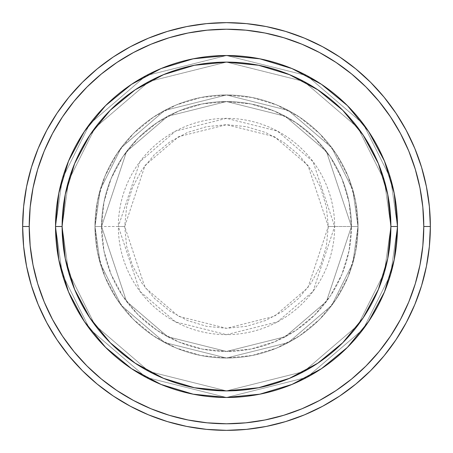 <?xml version="1.0" encoding="UTF-8"?>
<svg xmlns="http://www.w3.org/2000/svg" width="453" height="453" viewBox="0 0 453 453"><rect width="100%" height="100%" fill="white"/><g stroke="black" fill="none" stroke-linecap="round" stroke-linejoin="round"><path stroke-width="0.34" stroke-dasharray="2.27 1.7" d="M328.3 226.5L307.944 165.419L274.405 136.676L226.5 124.7L178.595 136.676L145.056 165.419L124.7 226.5L118.346 226.5L139.977 161.608L175.605 131.07L226.5 118.346L277.395 131.07L313.023 161.608L334.654 226.5L328.3 226.5L326.347 206.642L320.554 187.542L311.143 169.943L298.487 154.513L283.057 141.857L265.458 132.446L246.358 126.653L226.5 124.7L206.642 126.653L187.542 132.446L169.943 141.857L154.513 154.513L141.857 169.943L132.446 187.542L126.653 206.642L124.7 226.5L126.653 246.358L132.446 265.458L141.857 283.057L154.513 298.487L169.943 311.143L187.542 320.554L206.642 326.347L226.5 328.3L246.358 326.347L265.458 320.554L283.057 311.143L298.487 298.487L311.143 283.057L320.554 265.458L326.347 246.358L328.3 226.5L334.654 226.5A108.154 108.154 0 0 0 226.5 118.346A108.154 108.154 0 0 0 118.346 226.5L94.983 226.5L100.243 263.323L121.285 305.407L164.609 342.542L226.5 358.017L288.391 342.542L331.715 305.407L352.757 263.323L358.017 226.5L351.443 226.5L326.454 301.466L285.294 336.743L226.5 351.443L167.706 336.743L126.546 301.466L101.557 226.5L94.983 226.5L101.557 226.5L126.546 301.466L167.706 336.743L226.5 351.443L285.294 336.743L326.454 301.466L351.443 226.5L358.017 226.5L352.757 263.323L331.715 305.407L288.391 342.542L226.5 358.017L164.609 342.542L121.285 305.407L100.243 263.323L94.983 226.5L100.243 263.323L121.285 305.407L164.609 342.542L226.5 358.017L288.391 342.542L331.715 305.407L352.757 263.323L358.017 226.5L351.443 226.5L326.454 301.466L285.294 336.743L226.5 351.443L167.706 336.743L126.546 301.466L101.557 226.5L94.983 226.5L101.557 226.5L126.546 301.466L167.706 336.743L226.5 351.443L285.294 336.743L326.454 301.466L351.443 226.5L358.017 226.5L352.757 263.323L331.715 305.407L288.391 342.542L226.5 358.017L164.609 342.542L121.285 305.407L100.243 263.323L94.983 226.5L100.243 263.323L121.285 305.407L164.609 342.542L226.5 358.017L288.391 342.542L331.715 305.407L352.757 263.323L358.017 226.5L351.443 226.5L326.454 301.466L285.294 336.743L226.5 351.443L167.706 336.743L126.546 301.466L101.557 226.5L94.983 226.5L101.557 226.5L126.546 301.466L167.706 336.743L226.5 351.443L285.294 336.743L326.454 301.466L351.443 226.5L358.017 226.5L352.757 263.323L331.715 305.407L288.391 342.542L226.5 358.017L164.609 342.542L121.285 305.407L100.243 263.323L94.983 226.5A131.517 131.517 0 0 1 226.5 94.983A131.517 131.517 0 0 1 358.017 226.5A131.517 131.517 0 0 0 226.5 94.983A131.517 131.517 0 0 0 94.983 226.5A131.517 131.517 0 0 1 226.5 94.983A131.517 131.517 0 0 1 358.017 226.5A131.517 131.517 0 0 0 226.5 94.983A131.517 131.517 0 0 0 94.983 226.5A131.517 131.517 0 0 1 226.5 94.983A131.517 131.517 0 0 1 358.017 226.5L334.654 226.5L358.017 226.5A131.517 131.517 0 0 0 226.5 94.983A131.517 131.517 0 0 0 94.983 226.5A131.517 131.517 0 0 1 226.5 94.983A131.517 131.517 0 0 1 358.017 226.5A131.517 131.517 0 0 0 226.5 94.983A131.517 131.517 0 0 0 94.983 226.5A131.517 131.517 0 0 1 226.5 94.983A131.517 131.517 0 0 1 358.017 226.5A131.517 131.517 0 0 1 226.5 358.017A131.517 131.517 0 0 1 94.983 226.5A131.517 131.517 0 0 0 226.5 358.017A131.517 131.517 0 0 0 358.017 226.5A131.517 131.517 0 0 1 226.5 358.017A131.517 131.517 0 0 1 94.983 226.5A131.517 131.517 0 0 0 226.5 358.017A131.517 131.517 0 0 0 358.017 226.5A131.517 131.517 0 0 1 226.5 358.017A131.517 131.517 0 0 1 94.983 226.5L118.346 226.5A108.154 108.154 0 0 0 226.5 334.654A108.154 108.154 0 0 0 334.654 226.5L313.023 291.392L277.395 321.93L226.5 334.654L175.605 321.93L139.977 291.392L118.346 226.5L124.7 226.5L145.056 287.581L178.595 316.324L226.5 328.3L274.405 316.324L307.944 287.581L328.3 226.5M397.474 226.5A170.974 170.974 0 0 1 226.5 397.474A170.974 170.974 0 0 1 55.526 226.5L62.106 226.5A164.394 164.394 0 0 0 226.5 390.894A164.394 164.394 0 0 0 390.894 226.5L397.474 226.5L390.633 178.629L363.278 123.918L306.958 75.645L226.5 55.526L146.042 75.645L89.722 123.918L62.367 178.629L55.526 226.5L62.106 226.5L68.68 180.47L94.983 127.865L149.139 81.444L226.5 62.106L303.861 81.444L358.017 127.865L384.32 180.47L390.894 226.5L397.474 226.5L390.894 226.5L384.32 180.47L358.017 127.865L303.861 81.444L226.5 62.106L149.139 81.444L94.983 127.865L68.68 180.47L62.106 226.5L55.526 226.5L62.367 178.629L89.722 123.918L146.042 75.645L226.5 55.526L306.958 75.645L363.278 123.918L390.633 178.629L397.474 226.5L390.894 226.5L384.32 180.47L358.017 127.865L303.861 81.444L226.5 62.106L149.139 81.444L94.983 127.865L68.68 180.47L62.106 226.5L55.526 226.5L62.367 178.629L89.722 123.918L146.042 75.645L226.5 55.526L306.958 75.645L363.278 123.918L390.633 178.629L397.474 226.5L390.633 178.629L363.278 123.918L306.958 75.645L226.5 55.526L146.042 75.645L89.722 123.918L62.367 178.629L55.526 226.5L62.106 226.5L68.68 180.47L94.983 127.865L149.139 81.444L226.5 62.106L303.861 81.444L358.017 127.865L384.32 180.47L390.894 226.5L387.734 258.572L378.38 289.41L363.187 317.83L342.745 342.745L317.83 363.187L289.41 378.38L258.572 387.734L226.5 390.894L194.428 387.734L163.59 378.38L135.17 363.187L110.255 342.745L89.813 317.83L74.62 289.41L65.266 258.572L62.106 226.5L65.266 194.428L74.62 163.59L89.813 135.17L110.255 110.255L135.17 89.813L163.59 74.62L194.428 65.266L226.5 62.106L258.572 65.266L289.41 74.62L317.83 89.813L342.745 110.255L363.187 135.17L378.38 163.59L387.734 194.428L390.894 226.5L397.474 226.5A170.974 170.974 0 0 1 226.5 397.474A170.974 170.974 0 0 1 55.526 226.5A170.974 170.974 0 0 0 226.5 397.474A170.974 170.974 0 0 0 397.474 226.5L390.894 226.5A164.394 164.394 0 0 0 226.5 62.106A164.394 164.394 0 0 0 62.106 226.5L55.526 226.5A170.974 170.974 0 0 1 226.5 55.526A170.974 170.974 0 0 1 397.474 226.5L390.894 226.5L384.32 272.53L358.017 325.135L303.861 371.556L226.5 390.894L149.139 371.556L94.983 325.135L68.68 272.53L62.106 226.5L55.526 226.5L62.367 274.371L89.722 329.082L146.042 377.355L226.5 397.474L306.958 377.355L363.278 329.082L390.633 274.371L397.474 226.5L390.633 274.371L363.278 329.082L306.958 377.355L226.5 397.474L146.042 377.355L89.722 329.082L62.367 274.371L55.526 226.5L62.106 226.5L68.68 272.53L94.983 325.135L149.139 371.556L226.5 390.894L303.861 371.556L358.017 325.135L384.32 272.53L390.894 226.5L397.474 226.5L390.633 274.371L363.278 329.082L306.958 377.355L226.5 397.474L146.042 377.355L89.722 329.082L62.367 274.371L55.526 226.5L62.106 226.5L68.68 272.53L94.983 325.135L149.139 371.556L226.5 390.894L303.861 371.556L358.017 325.135L384.32 272.53L390.894 226.5L397.474 226.5L390.894 226.5L384.32 272.53L358.017 325.135L303.861 371.556L226.5 390.894L149.139 371.556L94.983 325.135L68.68 272.53L62.106 226.5L55.526 226.5L62.367 274.371L89.722 329.082L146.042 377.355L226.5 397.474L306.958 377.355L363.278 329.082L390.633 274.371L397.474 226.5A170.974 170.974 0 0 0 226.5 55.526A170.974 170.974 0 0 0 55.526 226.5A170.974 170.974 0 0 1 226.5 55.526A170.974 170.974 0 0 1 397.474 226.5A170.974 170.974 0 0 0 226.5 55.526A170.974 170.974 0 0 0 55.526 226.5A170.974 170.974 0 0 0 226.5 397.474A170.974 170.974 0 0 0 397.474 226.5L394.184 193.148L384.455 161.07L368.691 131.568M101.557 226.5A124.943 124.943 0 0 1 226.5 101.557A124.943 124.943 0 0 1 351.443 226.5A124.943 124.943 0 0 0 226.5 101.557A124.943 124.943 0 0 0 101.557 226.5L103.958 250.877L111.07 274.314L122.616 295.911L138.154 314.846L157.089 330.384L178.686 341.93L202.123 349.042L226.5 351.443L250.877 349.042L274.314 341.93L295.911 330.384L314.846 314.846L330.384 295.911L341.93 274.314L349.042 250.877L351.443 226.5L349.042 202.123L341.93 178.686L330.384 157.089L314.846 138.154L295.911 122.616L274.314 111.07L250.877 103.958L226.5 101.557L202.123 103.958L178.686 111.07L157.089 122.616L138.154 138.154L122.616 157.089L111.07 178.686L103.958 202.123L101.557 226.5A124.943 124.943 0 0 0 226.5 351.443A124.943 124.943 0 0 0 351.443 226.5A124.943 124.943 0 0 1 226.5 351.443A124.943 124.943 0 0 1 101.557 226.5L103.958 202.123L111.07 178.686L122.616 157.089L138.154 138.154L157.089 122.616L178.686 111.07L202.123 103.958L226.5 101.557L250.877 103.958L274.314 111.07L295.911 122.616L314.846 138.154L330.384 157.089L341.93 178.686L349.042 202.123L351.443 226.5L349.042 250.877L341.93 274.314L330.384 295.911L314.846 314.846L295.911 330.384L274.314 341.93L250.877 349.042L226.5 351.443L202.123 349.042L178.686 341.93L157.089 330.384L138.154 314.846L122.616 295.911L111.07 274.314L103.958 250.877L101.557 226.5L94.983 226.5L97.508 252.157L104.994 276.828L117.146 299.569L133.505 319.495L153.431 335.854L176.172 348.006L200.843 355.492L226.5 358.017L252.157 355.492L276.828 348.006L299.569 335.854L319.495 319.495L335.854 299.569L348.006 276.828L355.492 252.157L358.017 226.5L355.492 200.843L348.006 176.172L335.854 153.431L319.495 133.505L299.569 117.146L276.828 104.994L252.157 97.508L226.5 94.983L200.843 97.508L176.172 104.994L153.431 117.146L133.505 133.505L117.146 153.431L104.994 176.172L97.508 200.843L94.983 226.5A131.517 131.517 0 0 0 226.5 358.017A131.517 131.517 0 0 0 358.017 226.5A131.517 131.517 0 0 1 226.5 358.017A131.517 131.517 0 0 1 94.983 226.5A131.517 131.517 0 0 0 226.5 358.017A131.517 131.517 0 0 0 358.017 226.5A131.517 131.517 0 0 1 226.5 358.017A131.517 131.517 0 0 1 94.983 226.5L100.243 189.677L121.285 147.593L164.609 110.458L226.5 94.983L288.391 110.458L331.715 147.593L352.757 189.677L358.017 226.5L351.443 226.5L326.454 151.534L285.294 116.257L226.5 101.557L167.706 116.257L126.546 151.534L101.557 226.5L126.546 151.534L167.706 116.257L226.5 101.557L285.294 116.257L326.454 151.534L351.443 226.5L358.017 226.5L352.757 189.677L331.715 147.593L288.391 110.458L226.5 94.983L164.609 110.458L121.285 147.593L100.243 189.677L94.983 226.5L101.557 226.5L94.983 226.5L100.243 189.677L121.285 147.593L164.609 110.458L226.5 94.983L288.391 110.458L331.715 147.593L352.757 189.677L358.017 226.5L351.443 226.5L326.454 151.534L285.294 116.257L226.5 101.557L167.706 116.257L126.546 151.534L101.557 226.5L126.546 151.534L167.706 116.257L226.5 101.557L285.294 116.257L326.454 151.534L351.443 226.5L358.017 226.5L352.757 189.677L331.715 147.593L288.391 110.458L226.5 94.983L164.609 110.458L121.285 147.593L100.243 189.677L94.983 226.5L101.557 226.5L94.983 226.5L100.243 189.677L121.285 147.593L164.609 110.458L226.5 94.983L288.391 110.458L331.715 147.593L352.757 189.677L358.017 226.5L351.443 226.5L326.454 151.534L285.294 116.257L226.5 101.557L167.706 116.257L126.546 151.534L101.557 226.5L126.546 151.534L167.706 116.257L226.5 101.557L285.294 116.257L326.454 151.534L351.443 226.5L358.017 226.5L352.757 189.677L331.715 147.593L288.391 110.458L226.5 94.983L164.609 110.458L121.285 147.593L100.243 189.677L94.983 226.5L101.557 226.5M430.35 226.5A203.85 203.85 0 0 0 226.5 22.65A203.85 203.85 0 0 0 22.65 226.5A203.85 203.85 0 0 0 226.5 430.35A203.85 203.85 0 0 0 430.35 226.5M368.691 321.432L384.455 291.93L394.184 259.852M291.981 384.433L321.432 368.691M131.63 368.736L161.07 384.455L193.233 394.201M68.567 291.981L84.309 321.432M84.309 131.568L68.545 161.07L58.816 193.148M161.019 68.567L131.568 84.309M321.37 84.264L291.93 68.545L259.767 58.799M55.526 226.5L58.816 259.852L68.545 291.93M84.343 321.488L105.606 347.394L131.512 368.657M226.5 397.474L259.852 394.184L291.93 384.455M321.488 368.657L347.394 347.394L368.657 321.488M368.657 131.512L347.394 105.606L321.488 84.343M226.5 55.526L193.148 58.816L161.07 68.545M131.512 84.343L105.606 105.606L84.343 131.512"/><path stroke-width="0.68" d="M68.545 291.93L58.816 259.852L55.526 226.5L62.106 226.5A164.394 164.394 0 0 1 226.5 62.106A164.394 164.394 0 0 1 390.894 226.5L397.474 226.5A170.974 170.974 0 0 0 226.5 55.526A170.974 170.974 0 0 0 55.526 226.5A170.974 170.974 0 0 1 226.5 55.526A170.974 170.974 0 0 1 397.474 226.5A170.974 170.974 0 0 1 226.5 397.474A170.974 170.974 0 0 1 55.526 226.5L58.816 193.148L68.522 161.126M22.65 226.5L29.224 226.5A197.276 197.276 0 0 1 226.5 29.224A197.276 197.276 0 0 1 423.776 226.5L430.35 226.5A203.85 203.85 0 0 0 226.5 22.65A203.85 203.85 0 0 0 22.65 226.5A203.85 203.85 0 0 1 226.5 22.65A203.85 203.85 0 0 1 430.35 226.5A203.85 203.85 0 0 1 226.5 430.35A203.85 203.85 0 0 1 22.65 226.5L23.63 206.517L26.568 186.732L31.427 167.327L38.165 148.488L46.721 130.407L57.004 113.244L68.924 97.18L82.355 82.355L97.18 68.924L113.244 57.004L130.407 46.721L148.488 38.165L167.327 31.427L186.732 26.568L206.517 23.63L226.5 22.65L246.483 23.63L266.268 26.568L285.673 31.427L304.512 38.165L322.593 46.721L339.756 57.004L355.82 68.924L370.645 82.355L384.076 97.18L395.996 113.244L406.279 130.407L414.835 148.488L421.573 167.327L426.432 186.732L429.37 206.517L430.35 226.5L429.37 246.483L426.432 266.268L421.573 285.673L414.835 304.512L406.279 322.593L395.996 339.756L384.076 355.82L370.645 370.645L355.82 384.076L339.756 395.996L322.593 406.279L304.512 414.835L285.673 421.573L266.268 426.432L246.483 429.37L226.5 430.35L206.517 429.37L186.732 426.432L167.327 421.573L148.488 414.835L130.407 406.279L113.244 395.996L97.18 384.076L82.355 370.645L68.924 355.82L57.004 339.756L46.721 322.593L38.165 304.512L31.427 285.673L26.568 266.268L23.63 246.483L22.65 226.5A203.85 203.85 0 0 0 226.5 430.35A203.85 203.85 0 0 0 430.35 226.5L423.776 226.5L422.825 207.163L419.982 188.012L415.282 169.235L408.759 151.008L400.48 133.505L390.526 116.902L378.997 101.353L365.996 87.004L351.647 74.003L336.098 62.474L319.495 52.52L301.992 44.241L283.765 37.718L264.988 33.018L245.837 30.175L226.5 29.224L207.163 30.175L188.012 33.018L169.235 37.718L151.008 44.241L133.505 52.52L116.902 62.474L101.353 74.003L87.004 87.004L74.003 101.353L62.474 116.902L52.52 133.505L44.241 151.008L37.718 169.235L33.018 188.012L30.175 207.163L29.224 226.5L30.175 245.837L33.018 264.988L37.718 283.765L44.241 301.992L52.52 319.495L62.474 336.098L74.003 351.647L87.004 365.996L101.353 378.997L116.902 390.526L133.505 400.48L151.008 408.759L169.235 415.282L188.012 419.982L207.163 422.825L226.5 423.776L245.837 422.825L264.988 419.982L283.765 415.282L301.992 408.759L319.495 400.48L336.098 390.526L351.647 378.997L365.996 365.996L378.997 351.647L390.526 336.098L400.48 319.495L408.759 301.992L415.282 283.765L419.982 264.988L422.825 245.837L423.776 226.5A197.276 197.276 0 0 1 226.5 423.776A197.276 197.276 0 0 1 29.224 226.5L22.65 226.5M384.455 161.07L394.184 193.148L397.474 226.5L390.894 226.5A164.394 164.394 0 0 1 226.5 390.894A164.394 164.394 0 0 1 62.106 226.5L65.266 258.572L74.62 289.41L89.813 317.83L110.255 342.745L135.17 363.187L163.59 378.38L194.428 387.734L226.5 390.894L258.572 387.734L289.41 378.38L317.83 363.187L342.745 342.745L363.187 317.83L378.38 289.41L387.734 258.572L390.894 226.5L387.734 194.428L378.38 163.59L363.187 135.17L342.745 110.255L317.83 89.813L289.41 74.62L258.572 65.266L226.5 62.106L194.428 65.266L163.59 74.62L135.17 89.813L110.255 110.255L89.813 135.17L74.62 163.59L65.266 194.428L62.106 226.5L55.526 226.5A170.974 170.974 0 0 0 226.5 397.474A170.974 170.974 0 0 0 397.474 226.5L394.184 259.852L384.478 291.874M384.433 291.981L368.691 321.432M368.657 321.488L347.394 347.394L321.488 368.657M321.432 368.691L291.981 384.433M291.93 384.455L259.852 394.184L226.5 397.474L193.148 394.184L161.126 384.478M160.928 384.393L131.63 368.736M131.512 368.657L105.606 347.394L84.343 321.488M84.309 321.432L68.567 291.981M68.567 161.019L84.309 131.568M84.343 131.512L105.606 105.606L131.512 84.343M131.568 84.309L161.019 68.567M161.07 68.545L193.148 58.816L226.5 55.526L259.852 58.816L291.874 68.522M292.072 68.607L321.37 84.264M321.488 84.343L347.394 105.606L368.657 131.512M368.691 131.568L384.433 161.019M193.233 394.201L226.5 397.474M394.184 259.852L397.474 226.5M259.767 58.799L226.5 55.526M58.816 193.148L55.526 226.5"/></g></svg>
